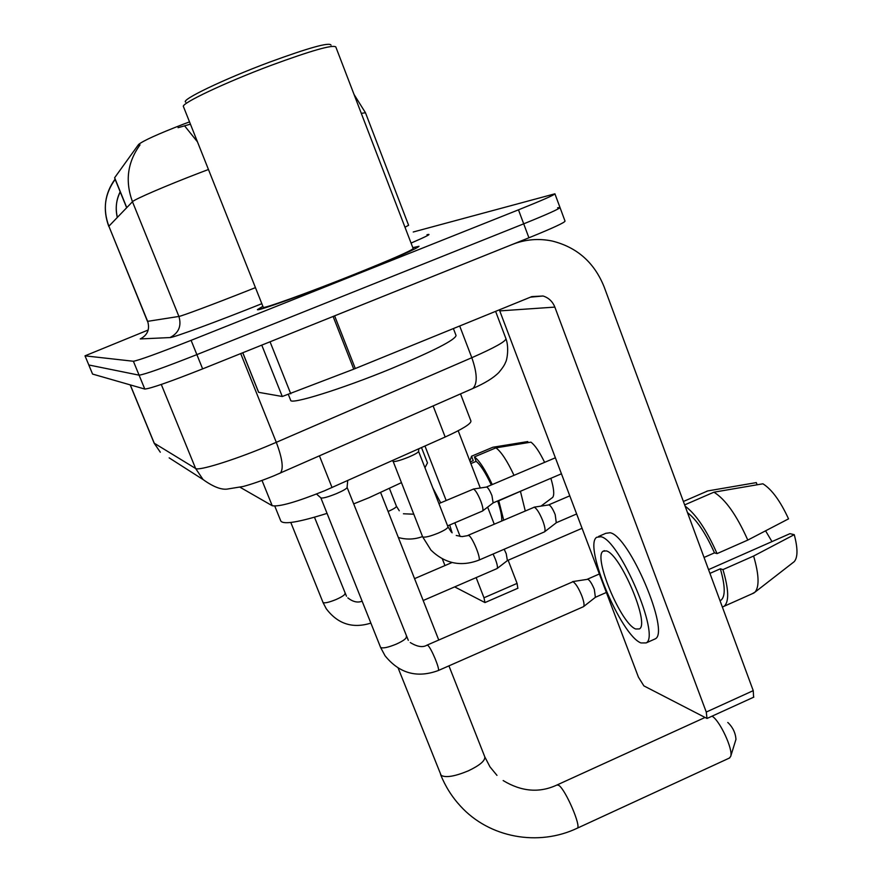 <?xml version="1.0" encoding="UTF-8"?>
<svg xmlns="http://www.w3.org/2000/svg" width="882" height="882" viewBox="0 0 882 882"><rect width="100%" height="100%" fill="white"/><g stroke="black" fill="none" stroke-linecap="round" stroke-linejoin="round"><path stroke-width="1.32" d="M460.514 393.901L470.933 421.012C471.231 423.691 462.642 429.027 445.167 437.009L324.367 490.855C296.462 502.056 279.087 507.007 272.218 505.717L240.047 487.239M189.531 121.892L183.787 124.031C158.121 133.954 143.049 140.778 138.573 144.494L114.638 177.734L115.057 179.145C104.671 193.544 102.61 209.232 108.872 226.211L147.481 321.368L178.914 316.44C181.273 316.285 214.117 304.014 247.136 290.928L255.438 287.62M262.88 306.341L257.434 309.593C256.21 311.831 305.392 294.169 354.046 274.721C395.864 257.908 417.517 248.426 419.005 246.276L412.809 247.633M190.435 124.164L178.065 127.703M85.014 355.865L88.817 364.983L139.102 375.17C144.813 374.42 164.074 367.573 196.873 354.619L523.71 223.83C547.546 214.194 559.64 208.747 559.982 207.468L557.6 207.788M117.394 217.358C115.244 208.417 116.17 199.883 120.172 191.758L115.057 179.145M148.143 330.033L85.003 355.843L133.391 361.256C139.014 360.264 158.242 353.296 191.096 340.342L518.473 209.839C542.364 200.236 554.513 194.9 554.921 193.808L413.239 231.999M88.773 364.95L92.577 374.078L144.791 389.061C150.601 388.554 169.884 381.829 202.64 368.874L528.924 237.787C552.727 228.118 564.756 222.562 565.031 221.106L560.026 207.59M85.047 355.876L88.817 364.983L139.102 375.17C144.813 374.42 164.074 367.573 196.873 354.619L523.71 223.83C547.546 214.194 559.64 208.747 559.982 207.468L554.954 193.908M242.793 352.734L258.669 392.336L282.273 396.492L261.767 345.116M499.355 309.836L638.447 677.178L643.882 685.887L707.011 718.466L706.262 712.05L554.844 307.101C552.595 301.49 548.67 297.785 543.069 295.999L531.824 296.606L353.77 369.15L333.098 316.451L512.255 244.479C525.253 239.375 538.527 238.217 552.088 241.006C576.982 247.192 594.325 262.494 604.148 286.915L753.239 690.65L753.603 697.221M353.77 369.15L282.273 396.492M635.69 628.998L639.417 628.921C650.056 623.85 620.123 553.488 606.232 550.897L603.045 551.25C593.024 557.093 621.126 624.004 635.69 628.998M793.083 562.551L794.241 561.647C797.879 557.347 797.879 548.361 794.252 534.668L789.963 533.665L708.544 569.618M653.727 639.538L655.304 638.833C670.221 631.997 629.064 535.517 610.068 532.739L605.791 533.323L598.558 536.465M600.885 536.73L596.684 537.281C583.189 545.418 620.983 635.591 640.96 642.945L646.153 642.923C660.783 636.209 619.594 539.641 600.885 536.73M684.641 504.901L713.924 492.189L762.908 483.799C771.783 489.345 780.327 501.031 788.541 518.859L747.793 540.082L717.066 553.609L714.475 552.86C705.677 533.224 696.692 519.807 687.486 512.596M717.066 553.609C706.614 529.983 695.953 514.151 685.105 506.125M747.793 540.082C736.679 515.187 725.39 499.223 713.924 492.189M757.109 484.78L756.326 482.608L707.728 490.932L683.385 501.483M707.728 490.932L706.625 491.296M765.576 530.821L771.971 541.603M720.01 600.664L721.145 600.091C725.489 596.188 725.224 585.747 720.34 568.791L722.953 569.596L753.614 556.035L794.252 534.668M709.944 573.388L720.34 568.791M714.475 552.86L704.057 557.446M722.369 607.037L724.177 606.243C729.216 601.689 728.808 589.474 722.953 569.596M752.302 593.696L755.036 592.109C759.479 586.618 759.005 574.59 753.614 556.035M185.694 102.114C180.292 100.129 223.653 79.248 269.286 62.247C309.031 47.683 329.614 41.983 331.048 45.147M183.445 106.612C180.38 103.745 224.998 82.566 271.226 65.312C311.114 50.649 332.635 44.508 335.799 46.911L413.162 248.548C411.729 250.576 391.619 259.374 352.855 274.952C307.807 292.956 262.186 309.35 263.266 307.3L183.445 106.612M262.913 306.418L258.261 309.273C257.059 311.478 305.734 293.993 353.88 274.754C395.257 258.117 416.69 248.735 418.178 246.596L412.831 247.699M288.447 394.695L290.674 400.285C290.354 404.981 341.543 389.105 391.178 368.676C433.746 350.893 455.366 339.824 456.049 335.48L453.392 328.567M727.738 722.534L728.069 722.667C732.876 727.418 735.5 732.964 735.974 739.325L730.682 756.436C733.405 749.722 719.789 720.374 712.039 716.173M274.798 506.136L280.807 521.008C283.387 524.801 298.8 522.265 327.046 513.379M353.638 503.909L369.117 497.668L401.398 482.675M424.948 467.725L427.472 462.907L421.508 447.582M729.348 758.068L730.682 756.436M347.089 487.426L347.078 487.603C346.306 488.904 342.756 490.921 336.417 493.644C328.247 496.93 323.11 498.363 320.982 497.966L320.861 497.856M427.186 645.062L573.013 581.712C575.748 583.476 578.702 588.217 581.866 595.956C583.906 601.546 584.501 605.074 583.652 606.54L583.189 606.805M572.616 581.613L587.908 579.254C589.937 580.51 592.076 583.928 594.347 589.496L595.383 597.312M493.082 554.028L495.342 559.144C497.205 564.127 497.823 567.236 497.216 568.449L496.897 568.636M504.184 549.243L506.235 553.731L507.393 560.577M418.575 451.397L418.553 451.518C417.903 452.698 414.606 454.55 408.675 457.085C400.538 460.349 395.368 461.815 393.185 461.462L422.599 536.752L430.989 550.159C445.013 563.642 460.977 566.972 478.893 560.136L478.584 560.268M468.199 535.275L534.294 507.194C536.829 508.616 539.663 513.148 542.783 520.777C544.889 526.532 545.517 530.17 544.679 531.714L544.194 532M534.095 507.161L549.023 504.89C550.897 505.904 552.959 509.168 555.197 514.658L556.288 522.75M438.905 503.578L473.535 489.047C475.563 490.249 477.978 494.229 480.745 500.998C482.697 506.257 483.347 509.553 482.697 510.887L482.333 511.086M473.413 489.025L486.699 487.029C488.198 487.878 489.951 490.745 491.947 495.629L493.137 502.905M458.188 430.736L480.271 487.978M487.647 507.106L494.218 524.14M508.142 560.246L517.072 583.388L517.833 588.272M454.682 586.894L484.968 602.571L483.986 597.776L476.148 577.611M460.161 536.499L454.836 522.817M446.16 500.502L424.97 446.027M444.958 565.56L442.345 558.89M528.12 442.61L527.723 441.573L492.895 447.24L471.528 456.226L473.237 460.658L470.227 461.936M491.318 484.957C485.519 472.653 480.458 464.792 476.148 461.352L474.428 456.898L495.916 447.858L530.942 442.158C534.999 445.167 539.552 451.904 544.613 462.355M492.255 484.56C485.387 469.897 479.444 460.669 474.428 456.898M471.528 456.226L469.885 461.065M514.008 475.332C507.117 460.713 501.086 451.551 495.916 447.858M452.113 532.838L449.677 525.01M440.68 502.828L432.742 487.757M501.737 520.92C502.056 516.709 500.711 510.05 497.702 500.943M470.856 463.59L476.148 461.352M503.688 520.082L498.771 500.778L525.815 488.97M525.242 510.854L520.49 491.517M550.864 478.298C553.907 488.463 554.524 494.835 552.694 497.393L548.339 500.634M319.438 455.862L332.04 487.548M114.638 177.734L126.765 207.634M138.573 144.494L139.18 146.004M262.02 480.458L272.218 505.717M433.128 405.929L445.167 437.009M261.822 303.684C218.681 321.015 172.651 337.949 169.983 337.563L140.238 338.942C147.537 335.16 150.017 329.306 147.658 321.379L108.872 226.211L132.465 201.724C124.946 181.185 127.46 162.244 140.018 144.902M208.461 169.498L200.027 172.696C166.522 185.496 134.02 199.508 132.465 201.724L178.914 316.44C181.725 325.976 178.748 333.021 169.983 337.563M197.48 141.881L184.625 125.894M354.035 94.44L365.479 112.764L361.289 113.348M426.976 234.711C432.323 233.41 427.02 236.2 411.067 243.079M133.391 361.256L144.791 389.061M191.096 340.342L202.64 368.874M518.473 209.839L528.924 237.787M404.981 227.225L408.609 225.296L365.479 112.764M130.183 384.861L154.141 443.15L195.617 468.485C198.318 471.065 232.021 460.746 265.592 446.843L276.298 442.323L240.709 353.572M161.285 384.453L195.617 468.485L203.081 479.554L169.157 457.868M92.577 374.078L88.817 364.983M278.91 473.667L280.454 472.995C283.728 468.596 282.339 458.375 276.298 442.323L471.815 357.706L459.698 325.998M470.889 389.348L472.928 388.444C477.636 383.538 477.261 373.284 471.815 357.706C494.857 347.563 506.224 341.191 505.915 338.589L495.607 311.368M154.185 443.238L160.304 452.201L154.328 443.381L130.282 384.894M499.796 310.894L554.844 307.101M334.62 315.844L355.292 368.544M706.262 712.05L753.239 690.65M270.046 341.786L290.773 393.813M496.974 775.377L489.984 766.866L484.802 756.866C485.298 760.67 479.841 765.322 468.419 770.802C454.836 776.436 445.741 777.946 441.121 775.355L398.201 668.17M503.159 780.559C521.582 791.727 539.552 793.183 557.06 784.947L558.923 785.443C565.671 789.875 581.514 826.688 577.302 828.176L577.026 828.308M406.249 636.65L406.37 636.848C406.437 638.601 403.074 641.027 396.272 644.136C387.948 647.52 382.722 648.612 380.583 647.399L320.85 497.856M410.284 642.559C417.252 646.826 422.82 647.686 426.965 645.161L427.836 645.392C431.199 647.84 440.228 669.548 438.288 670.541L438.078 670.629M344.972 593.432L345.038 593.553C344.983 594.876 341.995 596.86 336.086 599.517C328.986 602.384 324.642 603.387 323.044 602.527L290.806 522.475M451.341 532.111L447.968 526.819C447.979 528.142 444.771 530.225 438.354 533.07C430.24 536.344 425.036 537.634 422.765 536.951L422.599 536.752M456.259 535.473L462.069 536.609L468.761 535.451C472.421 537.072 481.34 558.813 478.893 560.136L544.558 531.846M399.27 510.755L396.426 506.246C396.393 507.282 393.615 509.024 388.091 511.483M483.986 597.776L517.072 583.388M120.195 191.824L126.655 207.744M115.167 179.41C104.693 193.82 102.566 209.486 108.784 226.42M117.295 217.457C115.211 208.549 116.181 200.038 120.239 191.923M505.915 338.589C509.3 347.651 506.963 360.407 505.551 362.304C504.769 364.696 502.542 368.092 498.859 372.48C493.534 377.904 484.891 383.229 472.928 388.444L274.07 475.74C262.395 480.492 252.109 484.075 243.2 486.478L228.581 488.849C222.297 490.337 213.797 487.239 203.081 479.554M530.501 297.146L543.069 295.999M753.823 697.122L707.011 718.466M258.591 392.292L242.737 352.756M655.304 638.833L646.153 642.923M721.145 600.091L719.988 600.598M754.143 592.88L724.177 606.243M794.241 561.647L755.036 592.109M604.391 550.666L603.045 551.25M440.592 774.594C445.311 786.336 451.904 796.821 460.382 806.027C489.29 837.922 538.395 846.742 577.302 828.176L729.745 757.892M557.358 784.815L704.619 717.661M380.671 492.652L438.751 640.012M448.927 665.855L484.802 756.866M320.982 497.966L316.517 494.03M583.531 606.662L438.288 670.541C417.065 678.346 399.303 673.407 385.015 655.723L380.484 647.223M599.385 573.973L587.456 579.187M347.078 487.603L347.717 480.536M347.1 487.415L408.3 640.343M595.593 597.147L583.652 606.54M606.375 592.461L595.493 597.246M370.848 623.111C352.624 628.8 337.751 623.993 326.23 608.701L322.988 602.439M362.094 601.16C357.706 602.979 352.954 601.888 347.828 597.886M414.562 578.636L452.014 562.529M314.477 517.227L346.483 596.243M423.184 600.51L497.128 568.537M507.547 560.467L497.216 568.449M582.087 528.285L507.481 560.522M393.185 461.462L392.258 460.647M569.805 495.827L548.725 504.857M418.553 451.518L418.818 448.784M418.575 451.375L447.968 526.819M556.52 522.574L544.679 531.714M576.663 513.952L556.432 522.662M422.522 536.554C414.661 539.508 406.602 539.828 398.355 537.513M555.395 457.78L486.5 487.007M389.491 488.584L396.426 506.246M413.768 514.206L403.427 513.776M447.604 525.893L482.619 510.976M493.314 502.773L482.697 510.887M561.459 473.788L493.247 502.839M517.955 588.217L484.968 602.571M552.694 497.393L541.008 506.081"/></g></svg>
